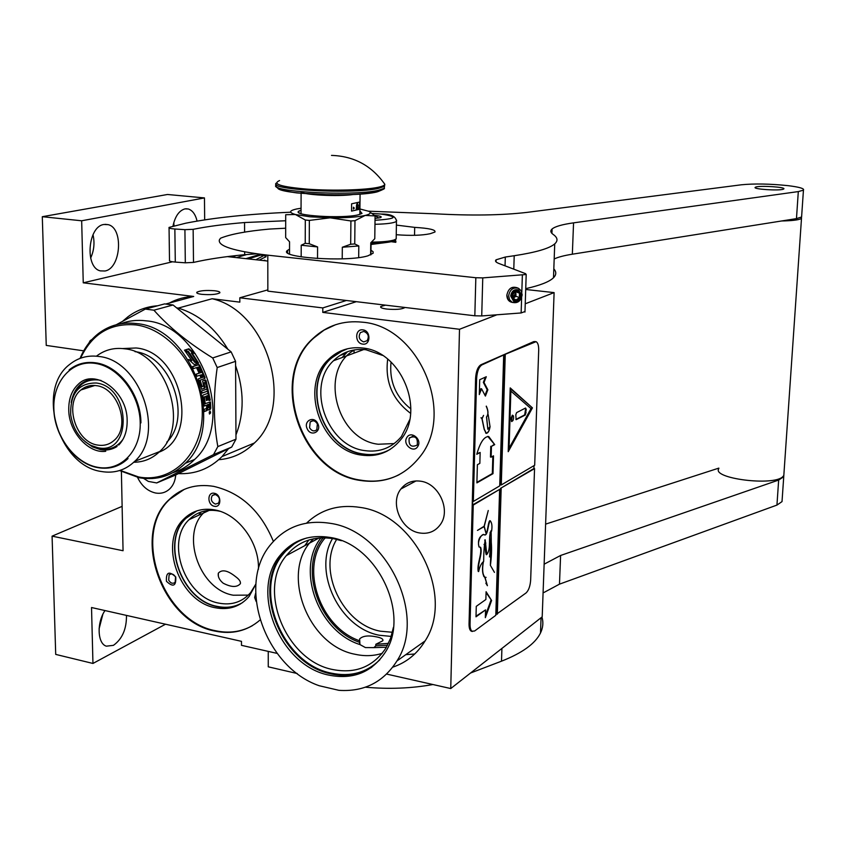 <?xml version="1.0" encoding="UTF-8"?>
<svg xmlns="http://www.w3.org/2000/svg" width="846" height="846" viewBox="0 0 846 846"><rect width="100%" height="100%" fill="white"/><g stroke="black" fill="none" stroke-linecap="round" stroke-linejoin="round"><path stroke-width="1.27" d="M359.962 644.578L359.624 638.973C362.691 635.822 368.454 635.145 376.904 636.953C381.546 637.916 383.502 639.195 382.783 640.782L375.814 644.292L375.793 645.847L373.879 647.624L365.387 647.571L359.962 644.578C318.308 631.571 295.54 569.517 320.93 537.834M330.257 523.325C305.861 519.55 286.181 526.413 271.228 543.915C236.087 583.782 264.502 667.124 319.228 685.736L338.929 690.336C364.034 691.986 383.365 682.193 396.943 660.948C427.241 615.021 386.336 530.928 330.257 523.325M306.58 523.114C321.068 509.345 338.971 504.11 360.29 507.431C415.185 514.569 454.894 596.07 425.083 640.94C417.215 653.821 406.45 662.555 392.777 667.145M176.655 307.881L178.273 308.092C198.577 314.278 215.117 328.005 227.891 349.271M157.62 305.776C146.622 306.559 136.745 310.218 127.989 316.742L122.913 321.015M178.443 473.612C195.289 474.395 209.819 468.705 222.033 456.554L228.526 448.655M235.971 434.907C244.314 413.345 244.198 390.27 235.59 365.684M201.729 294.323C197.848 293.805 196.219 293.097 196.864 292.219C200.174 290.58 206.17 290.104 214.852 290.781C218.765 291.299 220.404 292.007 219.77 292.896C216.481 294.535 210.464 295.021 201.729 294.323M211.701 258.876L205.018 260.039M83.701 350.836L46.244 345.411L42.3 216.703L81.671 220.785L83.246 282.818L193.713 296.46L165.816 303.989M386.633 674.082L450.749 688.549L459.505 329.274L322.77 312.396L322.802 307.923L239.809 297.781L239.83 302.149L212.135 298.733L178.273 308.092M227.363 256.613L267.812 261.065M83.246 282.818L172.51 261.795M212.135 298.733C268.013 311.243 295.391 405.805 254.435 442.976C244.357 453.033 232.46 458.606 218.733 459.706M169.422 303.016C176.92 298.976 185.02 296.787 193.713 296.46M420.716 481.215C412.457 480.084 405.847 482.675 400.888 488.999C389.498 503.053 401.184 530.379 419.701 532.98C428.499 534.291 435.436 531.415 440.512 524.34C451.003 509.948 438.82 483.436 420.716 481.215M137.56 477.419C141.716 486.016 147.712 491.209 155.558 493.007C161.078 493.937 165.816 492.541 169.792 488.829C173.293 485.35 175.259 480.718 175.714 474.966M260.029 620.033C247.254 631.01 232.195 634.69 214.873 631.074C161.427 621.524 130.908 533.784 169.359 499.394C181.393 487.92 196.156 483.574 213.647 486.355C240.867 492.636 260.78 510.984 273.385 541.408M360.597 480.496C300.319 472.893 268.309 377.464 313.263 338.178C326.905 325.509 343.286 320.179 362.416 322.189C418.812 326.207 455.941 413.43 419.764 456.956C404.377 476.15 384.666 483.997 360.597 480.496M277.16 653.408L241.48 645.329L241.47 641.342L91.527 607.523L92.954 663.454L55.709 654.402L52.082 536.153L123.061 550.735L121.39 471.529M239.809 297.781L267.844 289.871M42.3 216.703L167.497 194.485L204.468 197.922L204.669 219.865M525.715 289.48L554.109 292.61L542.201 616.829L450.749 688.549M197.076 221.092C195.468 214.408 192.55 210.379 188.32 208.994L184.978 208.877C179.098 210.548 175.09 216.322 172.954 226.178M104.978 270.995C121.02 268.436 123.78 227.86 108.077 224.645L103.931 224.486C87.741 226.305 84.653 267.77 100.42 270.889L104.978 270.995M81.671 220.785L204.468 197.922M252.351 625.702C241.142 631.951 228.854 633.622 215.476 630.725C162.041 621.197 131.532 533.498 169.972 499.119L184.322 489.337M399.101 474.722C387.257 480.613 374.609 482.442 361.157 480.221C300.89 472.628 268.912 377.242 313.845 337.977L324.05 330.13L335.64 324.684M404.748 307.436L404.557 307.733C401.49 309.361 395.59 309.795 386.865 309.065C382.075 308.42 380.044 307.574 380.774 306.516L385.512 305.142M459.505 329.274L496.866 314.797M525.239 303.799L554.109 292.61M322.77 312.396L356.346 301.673M322.802 307.923L346.395 300.489M52.082 536.153L122.12 506.363M92.954 663.454L165.52 624.211M104.978 610.558C96.571 622.698 97.449 643.753 106.374 646.175L113.438 645.339C122.258 639.037 126.604 629.064 126.477 615.412M391.032 362.067C389.16 381.271 395.769 396.901 410.849 408.935M173.8 222.561L173.98 225.914M93.007 234.691C94.847 242.791 94.054 250.596 90.628 258.104M175.767 576.993C169.052 570.722 165.932 572.139 166.429 581.265C173.134 587.558 176.243 586.13 175.767 576.993M255.619 593.353L254.646 597.519L256.158 601.474M214.429 506.278C221.705 507.96 221.599 494.307 214.313 493.281C207.048 491.653 207.175 505.242 214.429 506.278M258.432 569.273C259.574 542.519 238.033 513.607 214.45 509.852C202.268 507.843 192.021 510.931 183.73 519.127C158.308 542.72 179.363 601.633 215.275 607.735C228.97 610.378 240.264 606.614 249.147 596.441L255.862 584.205M317.8 423.666C314.162 415.301 303.122 420.779 307.235 428.848C310.831 437.181 321.924 431.788 317.8 423.666M406.81 437.583C402.284 444.52 413.8 453.72 417.829 446.371C422.397 439.402 410.796 430.191 406.81 437.583M362.723 344.1C370.865 345.528 371.056 330.575 362.892 329.877C354.749 328.512 354.601 343.381 362.723 344.1M361.443 455.095C377.168 457.284 390.154 452.272 400.401 440.079C425.834 411.071 401.279 351.122 362.68 348.023C349.208 346.532 337.744 350.381 328.301 359.592C298.86 386.664 321.068 450.358 361.443 455.095M102.81 614.45L99.088 628.832M223.154 583.18C219.368 580.028 217.76 576.697 218.321 573.186C221.927 569.189 227.659 570.331 235.516 576.602C239.249 579.298 240.867 581.657 240.359 583.698C236.954 587.536 231.222 587.357 223.154 583.18M329.147 675.171C353.142 679.856 371.785 672.327 385.078 652.583C410.839 614.577 377.105 544.063 330.162 537.453C309.509 534.186 292.906 540.055 280.364 555.061C249.316 590.825 279.804 665.844 329.147 675.171M387.69 359.148C384.867 381.652 392.502 399.724 410.627 413.356M168.682 580.187L169.105 574.889C171.452 573.186 173.599 573.905 175.556 577.046L175.143 582.323C172.796 584.057 170.638 583.338 168.682 580.187M212.335 495.47L215.339 494.54C219.378 496.475 220.415 499.341 218.448 503.159L215.423 504.11C211.373 502.154 210.347 499.277 212.335 495.47L214.535 494.487M240.581 603.907C233.433 607.491 225.649 608.401 217.263 606.645C181.382 600.565 160.38 541.757 185.771 518.186L194.601 511.724M309.583 427.759L310.186 421.943C312.851 419.954 315.241 420.621 317.366 423.941L316.795 429.726C314.13 431.756 311.719 431.09 309.583 427.759M409.464 437.858C415.323 435.404 417.924 437.71 417.268 444.774L417.004 445.176C411.135 447.682 408.523 445.398 409.157 438.302L412.668 436.303M363.801 331.421C368.306 333.313 369.406 336.412 367.09 340.705L363.685 341.9C359.169 339.976 358.08 336.867 360.438 332.584L363.759 331.421L360.438 332.584M387.003 451.214C379.547 454.535 371.637 455.539 363.294 454.217C322.971 449.501 300.806 385.913 330.215 358.894L344.089 349.726M382.413 355.352L366.011 349.758C353.258 348.341 342.408 351.999 333.472 360.756C305.808 386.305 326.778 446.223 364.806 450.622C379.568 452.652 391.783 447.957 401.427 436.547L409.665 419.785M220.034 511.312L218.099 510.899C206.561 508.985 196.875 511.925 189.028 519.698C165.107 541.979 184.978 597.435 218.828 603.124C231.698 605.588 242.326 602.056 250.691 592.517L255.883 584.015M325.213 537.781L324.769 538.331C299.59 567.613 319.947 627.256 359.539 640.75M332.541 538.5C312.586 571.907 339.775 628.166 379.431 635.261L391.222 636.414M388.451 643.372L375.814 644.292M341.446 540.71L333.832 538.733C314.13 535.613 298.3 541.229 286.35 555.589C256.92 589.63 285.959 660.779 332.806 669.546C355.542 673.945 373.223 666.817 385.85 648.173L390.566 638.339L393.422 627.351M371.796 667.208C359.698 674.949 346.12 677.17 331.061 673.871C281.792 664.575 251.347 589.694 282.374 553.982L296.809 541.652M336.697 539.357C317.155 570.669 342.767 624.538 380.478 631.211L392.417 632.269M337.945 352.38L338.717 352.317M337.48 353.068L336.433 353.237M390.186 449.385C381.937 453.953 373.001 455.486 363.389 453.995C323.214 449.289 301.123 385.945 330.416 359.011L338.358 352.771L347.558 348.742M347.558 351.672L342.122 357.551M394.236 443.568L378.257 444.245C336.19 439.666 318.392 369.607 354.611 349.863M382.233 653.334C373.678 656.041 364.721 656.369 355.362 654.328C306.707 645.646 279.265 569.876 313.676 538.743M308.853 539.991L304.708 545.723M379.875 659.732C366.667 672.676 350.498 677.149 331.346 673.152C282.479 663.951 252.277 589.683 283.04 554.257C289.385 546.336 297.39 540.89 307.024 537.908M248.312 595.108L233.274 595.214C198.228 589.503 179.352 530.992 206.181 510.709M201.274 511.925L198.651 515.256M242.696 602.511C235.082 607.047 226.633 608.348 217.359 606.423C181.615 600.364 160.677 541.768 185.972 518.281L196.949 510.847M259.077 260.103L266.025 256.75L264.037 255.429L260.61 255.122M372.399 243.278C380.637 243.193 386.971 242.654 391.402 241.639M393.57 240.973L395.177 239.577M371.542 242.115C381.842 242.051 389.319 241.353 393.982 240.021L396.182 238.974L396.203 237.567M375.021 220.277C396.933 218.839 398.889 216.756 380.869 214.038L372.547 213.52M375.042 218.416L380.235 217.697C382.508 216.809 380.785 216.047 375.064 215.423M380.901 217.443L380.065 217.75M378.818 218.014L375.106 215.709M371.056 243.574L378.5 241.967M387.806 241.226L395.801 242.326L395.886 241.29M371.14 242.495L372.917 242.104M391.603 240.613L395.822 241.29L395.336 239.503M173.06 304.983L164.589 303.904L145.343 309.086L153.909 310.196L173.06 304.983L231.138 351.894L212.695 357.953C188.584 343.116 168.989 327.201 153.909 310.196M143.566 478.371L148.336 481.406L156.711 482.939L175.386 475.124L231.709 447.069L213.52 454.609L156.711 482.939M88.893 343.064L90.194 340.631L91.981 339.447M145.343 309.086L116.24 324.748M217.2 367.545L235.569 361.337L235.992 439.169L217.824 446.593C213.425 422.091 213.224 395.738 217.2 367.545L212.695 357.953M235.569 361.337L231.138 351.894M133.753 462.254C143.704 462.18 152.322 458.617 159.64 451.574C190.445 424.703 165.827 352.2 124.552 348.795C113.967 347.42 104.597 349.895 96.423 356.187M101.488 471.529C114.284 473.654 125.335 470.27 134.651 461.387C165.763 434.093 140.563 360.036 98.771 356.462C87.899 355.024 78.308 357.604 69.996 364.182C35.606 389.223 58.342 465.945 101.488 471.529M97.702 467.309C120.618 471.73 140.88 451.172 140.225 422.926C139.907 394.722 118.461 366.561 95.186 363.378C71.899 359.793 52.843 381.271 53.858 408.692C54.535 436.06 74.786 463.301 97.702 467.309M87.899 387.722L88.174 386.093M80.592 358.186C91.981 333.906 110.361 322.812 135.72 324.906C170.268 329.094 202.205 370.474 202.289 412.013C202.892 453.636 172.32 483.521 138.554 476.943L120.121 470.376M119.582 470.556L139.262 477.757C157.07 480.708 172.436 475.875 185.359 463.248C226.813 425.898 192.581 327.666 136.396 323.574C122.173 321.85 109.546 325.16 98.517 333.493C90.469 339.775 84.314 348.066 80.063 358.387M120.703 323.785C128.708 320.676 137.189 319.703 146.147 320.846C202.046 324.864 235.971 422.281 194.686 459.42C188.404 465.776 181.16 470.186 172.965 472.66M231.709 447.069L235.992 439.169M213.52 454.609L217.824 446.593M185.464 351.428L187.844 352.19L194.548 362.183L197.795 363.399M189.768 360.47L191.862 360.65L188.637 359.487L194.252 364.573L198.577 363.146L194.548 362.183M191.862 360.65L184.798 350.593L188.298 351.714L187.844 352.19M188.298 351.714L195.066 361.813M185.031 350.36L188.859 348.795L184.46 350.181L188.383 351.418L195.183 361.506L198.334 362.701L191.82 352.549L191.365 353.004L197.404 362.352M188.425 349.292L193.501 353.11M188.859 348.795L195.289 353.713L191.82 352.549M203.77 396.996L205.864 396.436L203.632 397.419L204.563 403.817L210.443 401.945L210.791 408.206L210.294 409.337L207.936 409.876M205.864 396.436L206.435 400.486L207.672 400.031L206.403 400.264M207.672 400.031L207.101 395.991L206.466 396.023L207.037 400.031M206.466 396.023L207.513 395.653M207.101 395.991L208.402 395.886L209.036 400.602L210.273 400.147L209.628 400.137L204.827 380.171L206.128 380.689L210.273 400.147M200.142 380.15L204.817 378.543L199.55 380.351L200.142 380.15L202.131 386.738L203.548 385.882L202.617 380.933L205.43 379.981M200.058 380.552L199.466 380.753L201.612 386.855M192.581 366.741L198.228 364.88L199.138 365.535L204.446 377.707L204.224 378.744M199.381 372.113L197.213 367.513L197.763 367.185L199.984 371.912L198.725 372.335L196.505 367.608L193.533 368.592L192.507 366.604L198.757 364.541L199.677 365.208L205.039 377.496L204.446 377.707M197.763 367.185L199.17 367.09L201.591 372.325L196.156 374.239M202.067 392.967L207.534 391.159L202.099 393.104L201.623 390.958L207.059 389.033L205.377 382.709L204.129 383.143L204.922 388.124L201.634 389.245L198.334 379.801L198.546 378.754L200.978 377.919L199.931 375.212L196.97 376.216L196.124 374.175L201.591 372.325M200.978 377.919L198.45 378.807M204.203 405.995L202.691 396.161L203.051 395.061L207.957 393.305L207.534 391.159M204.457 406.017L206.868 405.128L204.066 405.879M206.868 405.128L206.519 408.481L204.098 409.379L204.15 411.632L206.889 410.606L204.15 411.283M210.294 409.337L208.158 410.035L207.64 408.914L206.889 410.606M207.64 408.914L206.995 408.83L206.244 410.511M209.829 402.178L209.639 409.242M209.977 410.987L209.597 414.054L209.977 410.987M209.882 411.04L210.136 411.833M205.039 377.496L204.817 378.543M204.415 396.964L205.208 403.849L204.563 403.817M204.267 397.377L203.632 397.419M202.564 374.683L203.283 377.126L201.644 377.707L200.608 375.032L202.564 374.683M201.189 374.778L202.226 377.485L203.283 377.126M202.226 377.485L201.644 377.707M209.353 404.219L209.501 407.011L208.285 407.825L207.63 407.751L207.471 404.621L209.353 404.219L208.116 404.674L208.285 407.825M208.116 404.674L207.471 404.621M209.004 400.359L209.628 400.137M201.517 389.223L204.309 388.24L203.516 383.301L205.07 382.434M209.163 412.319L210.559 411.917L209.237 412.044M210.559 411.917L210.421 413.292L209.258 413.683M210.104 412.372L210.083 412.985L210.104 412.372M209.882 412.89L209.343 413.705M85.034 441.612L92.552 446.9L100.663 449.681C106.649 450.675 112.116 449.617 117.065 446.487M92.859 378.913C81.089 380.869 73.877 388.695 71.201 402.41M97.787 445.081C75.685 442.437 63.64 403.151 80.962 389.943C85.372 386.273 90.501 384.845 96.349 385.67C118.091 387.775 130.792 426.373 114.347 440.174C109.663 444.457 104.143 446.085 97.787 445.081M97.85 447.703L90.871 445.387C79.725 439.18 72.999 429.038 70.715 414.952C70.049 393.538 78.583 382.889 96.285 383.005C131.215 386.897 132.473 455.571 97.85 447.703M92.986 446.54L100.346 448.972C109.663 450.347 117.192 447.153 122.934 439.402M101.086 380.499L98.707 380.013C86.778 378.839 78.318 384.19 73.306 396.065M69.118 369.924C76.722 363.843 85.509 361.464 95.492 362.807C118.937 365.609 140.944 394.511 140.933 422.884M87.445 386.315L87.191 387.954M128.032 458.543C119.582 466.527 109.578 469.572 98.02 467.658C74.913 463.978 54.176 436.06 53.784 408.523M781.672 220.965C791.222 220.795 797.514 220.119 800.538 218.924L801.5 218.342L801.448 217.136M718.825 468.621C711.465 478.466 773.53 486.439 782.836 476.658L783.819 475.473L783.967 473.358M244.674 251.854L244.684 254.688C224.782 256.602 207.725 259.172 193.501 262.419L185.316 262.81L184.914 229.657L174.858 229.002C170.501 228.663 168.555 228.134 169.052 227.415L185.824 223.185C213.657 217.676 248.618 214.017 290.696 212.209M368.592 211.193L434.453 213.752C470.746 215.804 501.678 215.339 527.259 212.357L741.392 184.788C754.41 183.508 769.966 183.794 788.06 185.655C799.459 187.061 804.588 188.563 803.446 190.16L798.307 191.587L573.556 222.858L572.34 254.202C564.176 255.503 558.127 257.089 554.183 258.971M551.92 233.39L552.089 228.991C550.143 230.715 550.503 232.523 553.168 234.427C557.662 237.578 558.191 240.719 554.733 243.87C549.488 248.46 535.973 252.404 514.209 255.725L505.305 257.036L496.105 259.796L496.042 261.869M552.089 228.991C555.113 226.485 562.262 224.433 573.556 222.858M184.914 229.657L193.142 229.329C207.429 226.464 224.56 224.201 244.547 222.54L244.589 232.121M396.256 234.712C410.585 235.812 421.911 235.474 430.223 233.708L434.96 232.026C435.902 229.795 429.144 228.24 414.688 227.373L396.404 225.099M285.694 220.753L244.547 222.54M285.684 228.209L269.483 229.065C246.62 231.138 230.292 234.194 220.489 238.244L219.389 239.862C217.655 246.017 233.792 251.125 267.801 255.175L475.833 277.731L482.759 277.89L526.201 274.506L525.578 273.67L498.939 263.487C495.735 262.228 494.794 261.002 496.105 259.796M289.364 249.284L287.577 250.363C276.748 257.491 346.913 262.419 367.862 255.841L373.139 253.218L373.075 251.696L370.971 250.205M783.311 189.197C779.282 190.974 752.274 189.166 755.245 187.336L755.753 187.082C759.962 185.348 786.579 187.125 783.756 188.965L783.311 189.197M371.045 244.473L385.892 242.559M553.823 268.891C556.52 271.852 556.414 274.802 553.495 277.752C549.435 281.76 540.182 285.398 525.736 288.655M803.446 190.16L801.596 216.999L796.467 218.617L572.34 254.202M801.596 216.999L801.67 215.942M185.316 262.81L175.291 262.091C170.955 261.731 169.031 261.15 169.507 260.346L169.052 227.891M414.688 227.373L414.54 235.325M256.824 253.832L244.684 254.688M524.985 311.529L521.136 312.957L481.723 315.939L474.828 315.791L267.844 291.13L267.801 255.175M517.784 288.021C512.02 285.863 508.372 288.275 506.828 295.222C506.997 299.357 508.869 301.768 512.465 302.456M511.756 302.17L508.108 299.632L506.891 295.191C508.097 288.93 511.396 286.413 516.779 287.64L517.075 287.777M405.784 654.656L414.73 654M543.269 587.674L542.836 599.38M544.126 564.197L560.602 555.473L559.481 584.152L543.978 592.475M783.872 474.606L783.734 476.721L778.658 480.052L560.602 555.473M545.607 524.129L718.857 468.113M297.253 673.532L268.256 666.828L268.245 651.388M432.93 684.53C411.484 688.401 388.98 689.3 365.419 687.206M541.948 617.02C543.534 622.328 543.047 627.647 540.499 632.988C535.275 643.626 522.278 653.027 501.509 661.181L470.535 673.025M783.734 476.721L782.021 501.604L776.945 505.083L559.481 584.152M782.021 501.604L782.169 499.383M285.673 237.324L285.705 214.715L295.423 214.514L309.9 216.788L330.162 217.824L350.91 220.965L354.982 220.679L365.186 215.434L375.074 215.91L369.406 211.648M309.35 220.415L305.311 220.023L305.226 243.32L309.255 243.733L309.35 220.415L330.162 217.824C345.559 217.951 357.224 217.158 365.144 215.444M370.622 254.91L370.77 242.791L374.778 238.709L375.074 215.91M342.218 258.844L342.323 247.244L350.678 244.251L354.738 243.934L354.982 220.679M354.738 243.934L358.81 245.953L358.683 257.565M350.678 244.251L350.91 220.965M309.255 243.733L317.588 246.937L317.525 258.548M301.176 256.877L301.218 245.234L305.226 243.32M301.06 208.222L296.481 209.004C289.078 210.707 288.719 212.536 295.423 214.514L305.311 220.023M285.673 237.589L289.544 241.776L289.522 253.969M365.186 215.434C370.368 214.154 371.574 212.769 368.782 211.289L359.91 208.962M371.352 242.284L370.77 242.791M301.049 210.136L298.902 211.098C290.982 215.645 342.672 218.924 358.334 214.799L362.003 213.435L359.888 210.876M342.323 247.244L358.81 245.953M301.218 245.234L317.588 246.937M357.456 206.371L358.323 206.033L357.953 204.647L358.186 205.98M383.968 183.043L384.782 184.248C384.687 185.359 382.445 186.384 378.035 187.315C365.091 190.086 332.933 190.985 307.828 189.197C281.189 186.913 271.767 184.037 279.561 180.558L279.55 180.568M376.66 192.021C353.639 197.668 274.22 193.924 277.89 187.474M351.534 211.098L359.487 209.29L359.561 202.067L351.598 203.812L351.534 211.098L359.487 209.29M357.298 203.336L358.091 205.969M357.319 203.072L356.621 204.743L357.361 203.326L357.879 204.658L357.393 203.072L356.832 204.859M357.456 206.265L356.42 206.593M356.726 205.197L356.399 206.868M356.695 207.598L356.272 209.237L356.853 208.063L357.435 208.772L357.393 207.545L356.378 207.672L356.367 209.248M357.657 208.338L357.943 208.888L358.133 207.608L358.196 208.825L358.218 207.259L357.837 208.38M357.498 207.397L357.837 208.909M358.027 208.285L358.122 208.846M353.861 208.031L353.417 207.217L353.406 209.036M356.536 205.039L356.409 206.868L357.287 206.688L356.452 206.614L356.8 205.208M357.615 207.365L357.572 208.973M358.006 207.281L357.89 208.729L357.71 207.376M356.452 208.328L356.748 207.788L356.452 208.328M357.276 207.672L357.16 208.867L357.276 207.672M512.264 295.963C514.791 301.599 517.498 301.409 520.385 295.391C517.868 289.744 515.161 289.935 512.264 295.963M511.248 296.037C514.865 288.497 518.249 288.264 521.39 295.317C517.784 302.836 514.41 303.08 511.248 296.037M519.338 295.307L519.55 297.591L516.102 300.013L512.792 298.067L512.93 293.699L516.388 291.278L519.698 293.224L519.338 295.307M508.636 295.814C509.842 289.575 513.131 287.069 518.492 288.285L521.242 290.887L522.162 294.863C520.935 301.123 517.636 303.619 512.253 302.35L509.556 299.77L508.636 295.814M519.55 297.591L515.965 296.269L515.626 291.637M513.11 298.278L515.965 296.269M519.698 293.224L516.113 291.923M512.803 298.078L514.252 297.475L516.039 294.101L515.362 291.775M514.907 292.029L515.267 293.816L512.708 297.612M521.559 295.212C520.586 300.256 517.921 302.265 513.585 301.261L510.677 295.984C511.64 290.961 514.294 288.941 518.619 289.924L521.559 295.212M535.317 341.573L533.731 341.615L480.898 364.763C477.853 366.762 476.087 371.235 475.6 378.173L469.044 623.914C469.012 627.996 469.805 630.45 471.423 631.264L472.005 631.391M505.252 354.664L501.276 484.959L534.683 465.237L538.701 350.297C538.754 345.496 537.876 342.619 536.057 341.668L504.576 354.58L481.924 364.901C478.889 366.9 477.133 371.373 476.636 378.321L473.337 501.467L472.66 501.35L472.565 504.967L499.626 489.39L495.798 615.328L474.617 631L471.423 631.264M495.819 614.704L526.075 592.94C528.676 590.434 530.209 586.109 530.664 579.986L534.556 468.61L533.921 468.515L534.016 465.628M472.565 504.967L473.242 505.083L470.048 624.115C470.016 628.208 470.81 630.661 472.417 631.476M486.281 376.734L479.703 379.727L479.301 394.585L481.564 388.8L485.403 396.087L487.856 389.805L484.028 382.487L486.281 376.734M488.121 436.473L488.798 436.578C484.176 436.388 480.168 442.299 476.784 454.291L480.147 452.473L479.851 463.375L477.387 464.729L476.89 482.876L492.996 473.675L493.514 455.835L491.135 457.157L491.452 446.381L494.709 444.626L487.761 436.367M488.798 436.578L494.709 444.626M486.313 406.122L486.228 406.313C488.343 410.934 488.428 414.477 486.492 416.941L487.825 429.292L490.024 426.892C489.284 430.688 488.015 432.771 486.217 433.152L484.282 429.218L482.083 418.759L483.552 415.375L482.03 418.495L481.046 417.681L481.977 418.855L484.187 429.377L486.175 433.385C488.057 433.152 489.358 430.91 490.077 426.659L487.867 429.059L486.577 416.983C488.523 414.424 488.428 410.807 486.313 406.122M489.993 426.585L488.153 414.529L490.035 426.585M473.337 501.467L499.732 485.879L503.687 355.352M501.276 484.959L500.61 484.853L504.576 354.58M532.441 407.878L510.212 387.902L508.213 451.679L532.441 407.878L510.191 388.399M496.676 614.069L500.504 488.364L533.921 468.515M534.556 468.61L500.504 488.364M497.332 614.196L501.17 488.47M485.34 617.665L491.6 600.48L486.09 591.703L485.868 599.507L476.277 606.349L475.991 616.829L485.572 609.892L485.34 617.665M491.135 530.643L491.283 542.244C491.854 549.202 491.558 556.932 490.373 565.414L491.082 544.835L489.485 556.911M490.046 532.747L490.416 535.444L491.219 534.852L489.623 556.932M485.012 544.316L485.773 543.28C485.086 548.039 485.276 551.856 486.334 554.733L486.873 554.458M483.235 561.871C481.839 569.686 482.41 574.952 484.938 577.681L487.402 585.707L485.128 577.744L486.09 577.342L485.044 577.332C482.558 574.741 482.009 569.527 483.404 561.691M489.971 520.755L489.845 520.671C487.698 522.088 487.603 538.045 483.796 534.461C479.132 536.322 477.535 540.499 479.026 547.002L479.46 547.098M480.602 547.277L480.232 547.214C482.59 552.988 476.615 564.504 478.244 571.505L478.54 570.701M490.712 565.921L494.455 572.382M486.186 533.868L484.261 526.339L488.258 510.508L484.124 526.244L477.472 530.41L484.113 526.614L486.186 533.868M473.242 505.083L499.626 489.39M484.028 382.487L483.352 382.392L485.403 377.136M487.856 389.805L487.169 389.71L483.352 382.392M484.991 395.304L487.169 389.71M481.564 388.8L480.877 388.695L479.354 392.597M492.996 473.675L492.33 473.559L492.837 456.216M476.911 482.368L492.33 473.559M480.147 452.473L476.954 453.72M491.452 446.381L494.032 444.531M491.135 457.157L490.469 457.041L490.775 446.276M486.143 433.374L486.693 433.163M482.03 418.495L481.036 417.903M486.175 433.131L485.604 432.941M508.256 450.305L531.785 407.783M491.6 600.48L486.069 592.581M485.403 615.55L490.944 600.343M485.572 609.892L476.012 616.205M491.399 550.281L491.092 542.942M485.033 577.723L485.752 577.416M485.139 577.363L483.658 576.295M490.934 530.865L491.198 534.471L490.5 535.084L490.257 532.092M484.726 540.086L485.752 542.973L484.018 544.528M487.402 585.707L485.837 583.137M491.6 531.14C492.372 526.138 491.907 522.68 490.204 520.745C487.973 523.526 487.782 537.57 484.071 534.545C481.152 533.519 476.531 543.09 479.396 547.076L480.602 547.288C482.95 553.263 477.059 564.261 478.625 571.558C479.703 566.566 481.385 563.193 483.669 561.437C483.669 553.316 484.176 546.104 485.192 539.801L486.778 554.447C491.505 549.128 487.751 535.55 491.389 530.579L491.24 531.066M508.404 448.116L510.212 390.535L530.992 408.629L509.07 448.211L508.404 448.116M509.07 448.211L510.878 390.63M512.38 415.153L510.942 418.463L511.693 421.562L512.962 420.568L513.607 418.21L513.448 415.925L512.38 415.153M526.233 409.39L525.556 408.026L516.61 412.626L515.806 414.773L516.123 419.679L525.324 414.984L526.233 409.39L525.377 408.121M511.481 421.424L512.401 415.143M515.901 419.468L524.668 414.889L525.578 409.295M323.193 537.76C297.982 568.1 319.122 628.663 359.529 642.304M342.916 353.734L342.894 354.421M375.793 645.847L387.531 645.202M386.421 647.211L373.879 647.624M340.589 351.09L341.128 351.037M184.121 299.05L184.1 297.623M230.503 256.222L228.695 256.761M231.508 257.068L236.764 255.503M236.457 257.618L246.757 254.53M245.869 258.654L260.23 254.286M266.025 256.75L266.025 254.984M263.614 260.6L264.608 260.177L265.697 260.832M255.862 259.754L264.037 255.429L264.037 254.752M264.608 260.177L264.523 260.705M374.968 224.296C386.717 224.021 393.887 223.058 396.457 221.409L396.605 220.214M166.778 442.172C192.56 417.342 170.903 355.394 135.011 351.661M122.659 348.563L136.143 347.981C181.753 351.672 200.111 436.864 159.048 452.145M206.128 380.689L205.525 380.869M202.183 386.728L201.57 386.865M201.887 386.463L201.274 386.601M199.677 365.208L199.138 365.535M198.715 364.552L198.186 364.89M210.791 408.206L210.146 408.121M205.049 403.563L204.404 403.531M204.224 382.73L203.622 382.9M204.129 383.143L203.516 383.301M205.218 387.045L204.605 387.172M204.922 388.124L204.309 388.24M514.209 255.725L513.786 269.165M796.467 218.617L798.307 191.587M175.291 262.091L174.858 229.002M193.501 262.419L193.142 229.329M474.828 315.791L475.833 277.731M481.723 315.939L482.759 277.89M521.136 312.957L521.633 297.559M521.813 292.219L522.363 275.299M505.041 265.813L505.305 257.036M501.911 648.427L501.509 661.181M776.945 505.083L778.658 480.052M384.835 184.587L384.264 186.427L378.321 188.404C352.994 194.495 266.162 189.768 276.441 183.011M384.454 186.12L384.232 188.33L378.299 190.329C352.634 196.547 264.904 191.598 276.61 184.756M300.806 191.704C302.043 194.929 338.093 196.843 353.543 194.464M475.6 378.173L476.636 378.321M480.898 364.763L481.924 364.901M533.731 341.615L534.714 341.742M469.044 623.914L470.048 624.115M484.959 539.822L486.64 554.352M526.117 412.859L525.461 412.774M525.324 414.984L524.668 414.889M222.033 456.554L254.435 442.976M196.875 292.97L196.864 292.219M400.888 488.999L416.052 480.919M169.972 499.119L169.359 499.394M313.845 337.977L313.263 338.178M396.943 660.948L425.083 640.94M188.32 208.994L185.877 208.761M108.077 224.645L105.105 224.338M380.763 307.352L380.774 306.516M218.321 573.186L218.342 576.147M359.624 638.973L359.582 643.32M183.73 519.127L185.771 518.186M328.301 359.592L330.215 358.894M333.472 360.756L363.791 349.525M189.028 519.698L209.279 510.35M324.769 538.331L325.742 537.802M286.35 555.589L319.143 537.95M280.364 555.061L282.374 553.982M343.074 353.649L343.064 354.358M169.105 574.889L170.987 573.948M310.186 421.943L312.967 420.769M338.664 352.348L337.892 352.412M345.771 353.364L339.817 355.553M354.04 353.131L354.072 350.202M176.444 299.833L176.465 301.113M248.195 258.908L262.44 254.561M393.104 240.888L393.982 240.021M396.182 238.974L396.457 221.409C396.044 216.428 390.989 213.975 381.292 214.049M380.975 214.027L372.526 213.509M395.801 242.326L395.822 241.29M134.651 461.387L159.64 451.574M202.131 386.738L201.517 386.876M198.757 364.541L198.228 364.88M185.359 463.248L194.686 459.42M80.962 389.943L94.868 385.49M90.871 445.387L92.901 446.498M127.154 420.652C127.503 391.095 94.382 367.724 78.287 384.264C71.773 390.281 68.589 398.868 68.759 410.024C68.79 432.179 88.904 453.911 105.761 451.278M118.704 445.049C124.351 439.222 127.164 431.206 127.164 421.012M801.5 218.342L783.819 475.473M553.495 277.752L554.733 243.87M524.964 312.058L526.201 274.506M287.577 250.363L287.577 252.785M540.499 632.988L541.059 617.717M371.066 242.569L370.918 254.794M298.902 211.098L298.902 212.653M276.346 186.406C276.378 189.874 295.614 193.025 298.596 193.057L329.517 194.802C350.477 195.077 366.508 194.051 377.633 191.735C383.069 189.599 385.268 188.457 384.232 188.33L384.782 184.248C371.785 165.742 354.019 156.119 331.495 155.4M301.102 193.311L301.039 213.668M360.079 194.072L359.857 214.398M353.29 209.036L354.305 208.169L353.533 207.228M510.223 301.599L512.253 302.35M486.778 554.447L486.08 554.31"/></g></svg>
